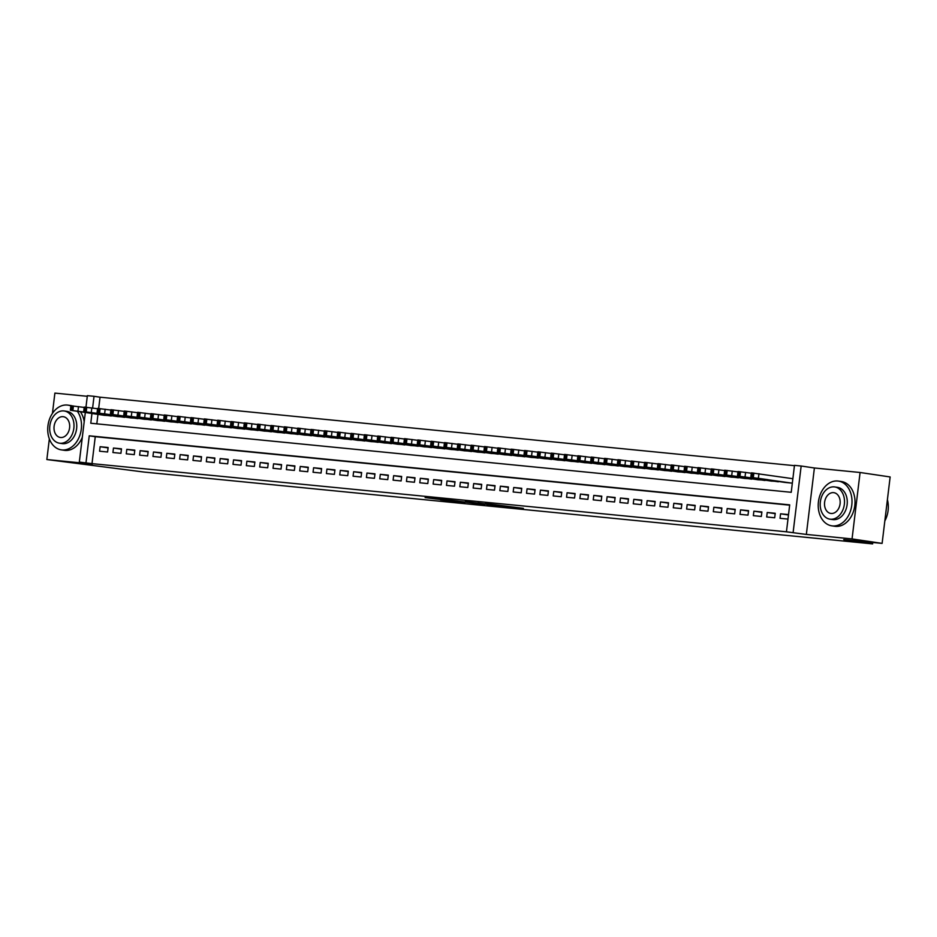 <?xml version="1.0" encoding="UTF-8"?>
<svg xmlns="http://www.w3.org/2000/svg" width="937" height="937" viewBox="0 0 937 937"><rect width="100%" height="100%" fill="white"/><g stroke="black" fill="none" stroke-linecap="round" stroke-linejoin="round"><path stroke-width="1.41" d="M507.631 506.812L523.42 508.346L485.354 503.497L507.631 506.812M440.507 499.819L464.869 502.619L440.683 499.07L425.093 497.594L460.172 502.033L440.507 499.819M789.668 505.16L95.258 436.701L92.002 463.639L79.317 462.082L85.314 412.503M882.115 543.39L852.049 538.927L860.084 472.494L890.15 476.956L882.115 543.39L843.757 539.607L872.616 543.893L144.134 472.072L46.85 459.54L92.552 464.049L79.317 462.082M860.084 472.494L814.394 467.985L806.347 534.43L852.049 538.927M806.347 534.43L786.448 531.806L789.704 504.867L89.249 435.81L85.993 462.737M92.002 463.639L786.448 531.806M487.076 504.762L505.148 506.542L465.373 501.529L487.123 504.317M484.652 504.586L445.005 499.515L484.663 504.516M87.282 396.292L54.885 393.107L52.437 413.369M49.345 438.914L46.85 459.54M788.532 514.589L780.568 513.804L780.029 518.302L787.982 519.086M766.689 516.978L774.688 517.774L775.239 513.277L767.227 512.492L766.689 516.978M753.348 515.666L761.348 516.451L761.886 511.965L753.887 511.18L753.348 515.666M739.996 514.354L748.007 515.139L748.546 510.653L740.546 509.857L739.996 514.354M726.655 513.031L734.667 513.827L735.205 509.33L727.206 508.545L726.655 513.031M713.315 511.719L721.326 512.504L721.865 508.018L713.865 507.233L713.315 511.719M699.974 510.407L707.985 511.192L708.524 506.706L700.513 505.91L699.974 510.407M686.634 509.084L694.633 509.88L695.184 505.394L687.172 504.598L686.634 509.084M673.293 507.772L681.293 508.568L681.843 504.071L673.832 503.286L673.293 507.772M659.953 506.46L667.952 507.245L668.503 502.759L660.491 501.974L659.953 506.46M646.612 505.137L654.612 505.933L655.15 501.447L647.151 500.651L646.612 505.137M633.26 503.825L641.271 504.621L641.81 500.124L633.81 499.339L633.26 503.825M619.919 502.513L627.931 503.298L628.469 498.812L620.47 498.027L619.919 502.513M606.579 501.201L614.59 501.986L615.129 497.5L607.129 496.704L606.579 501.201M593.238 499.878L601.238 500.674L601.788 496.177L593.777 495.392L593.238 499.878M579.898 498.566L587.897 499.351L588.448 494.865L580.436 494.08L579.898 498.566M566.557 497.254L574.557 498.039L575.107 493.553L567.096 492.757L566.557 497.254M553.217 495.931L561.216 496.727L561.755 492.23L553.755 491.445L553.217 495.931M539.864 494.619L547.876 495.404L548.414 490.918L540.415 490.133L539.864 494.619M526.524 493.307L534.535 494.092L535.074 489.606L527.074 488.809L526.524 493.307M513.183 491.984L521.195 492.78L521.733 488.282L513.734 487.498L513.183 491.984M499.843 490.672L507.854 491.457L508.393 486.971L500.381 486.186L499.843 490.672M486.502 489.36L494.502 490.145L495.052 485.659L487.041 484.862L486.502 489.36M473.162 488.036L481.161 488.833L481.712 484.347L473.7 483.551L473.162 488.036M459.821 486.725L467.821 487.521L468.371 483.023L460.36 482.239L459.821 486.725M446.48 485.413L454.48 486.198L455.019 481.712L447.019 480.927L446.48 485.413M433.128 484.089L441.14 484.886L441.678 480.4L433.679 479.603L433.128 484.089M419.788 482.778L427.799 483.574L428.338 479.076L420.338 478.292L419.788 482.778M406.447 481.466L414.459 482.25L414.997 477.765L406.998 476.98L406.447 481.466M393.107 480.154L401.118 480.939L401.657 476.453L393.645 475.656L393.107 480.154M379.766 478.83L387.766 479.627L388.316 475.129L380.305 474.345L379.766 478.83M366.426 477.519L374.425 478.303L374.976 473.817L366.964 473.033L366.426 477.519M353.085 476.207L361.085 476.992L361.635 472.506L353.624 471.709L353.085 476.207M339.744 474.883L347.744 475.68L348.283 471.182L340.283 470.397L339.744 474.883M326.392 473.572L334.404 474.356L334.942 469.87L326.943 469.086L326.392 473.572M313.052 472.26L321.063 473.044L321.602 468.559L313.602 467.762L313.052 472.26M299.711 470.936L307.723 471.733L308.261 467.235L300.25 466.45L299.711 470.936M286.371 469.624L294.37 470.409L294.921 465.923L286.909 465.139L286.371 469.624M273.03 468.313L281.03 469.097L281.58 464.611L273.569 463.815L273.03 468.313M259.69 466.989L267.689 467.786L268.24 463.3L260.228 462.503L259.69 466.989M246.349 465.677L254.349 466.462L254.887 461.976L246.888 461.191L246.349 465.677M232.997 464.365L241.008 465.15L241.547 460.664L233.547 459.88L232.997 464.365M219.656 463.042L227.668 463.838L228.206 459.353L220.207 458.556L219.656 463.042M206.316 461.73L214.327 462.527L214.866 458.029L206.866 457.244L206.316 461.73M192.975 460.418L200.986 461.203L201.525 456.717L193.514 455.932L192.975 460.418M179.635 459.107L187.634 459.891L188.185 455.405L180.173 454.609L179.635 459.107M166.294 457.783L174.294 458.58L174.844 454.082L166.833 453.297L166.294 457.783M152.954 456.471L160.953 457.256L161.504 452.77L153.492 451.985L152.954 456.471M139.613 455.159L147.613 455.944L148.151 451.458L140.152 450.662L139.613 455.159M126.261 453.836L134.272 454.632L134.811 450.135L126.811 449.35L126.261 453.836M112.92 452.524L120.932 453.309L121.47 448.823L113.471 448.038L112.92 452.524M108.13 447.511L100.13 446.715L99.58 451.212L107.591 451.997L108.13 447.511M794.447 465.666L100.036 397.194L98.678 408.45M97.963 414.377L96.816 423.829M791.706 483.105L750.806 477.331L751.345 472.845L792.257 478.62M784.374 482.356L792.339 483.164M779.069 481.559L771.034 481.032M765.728 480.248L757.693 479.756M752.388 478.936L744.353 478.409M739.047 477.612L731.012 477.085M725.707 476.301L717.672 475.773M712.366 474.989L704.319 474.485M699.025 473.665L690.979 473.138M685.673 472.353L677.638 471.861M672.333 471.042L664.298 470.515M658.992 469.73L650.957 469.226M645.652 468.406L637.617 467.879M632.311 467.094L624.276 466.567M618.97 465.783L610.924 465.279M605.63 464.459L597.583 463.932M592.278 463.147L584.243 462.655M578.937 461.836L570.902 461.309M565.597 460.512L557.562 460.02M552.256 459.2L544.221 458.673M538.916 457.888L530.869 457.385M525.575 456.565L517.54 456.038M512.234 455.253L504.188 454.761M498.894 453.941L490.847 453.414M485.542 452.618L477.507 452.126M472.201 451.306L464.166 450.779M458.861 449.994L450.826 449.467M445.52 448.682L437.485 448.144M432.18 447.359L424.145 446.832M418.839 446.047L410.793 445.555M405.498 444.735L397.452 444.208M392.146 443.412L384.111 442.92M378.806 442.1L370.771 441.573M365.465 440.788L357.43 440.285M352.125 439.465L344.09 438.938M338.784 438.153L330.738 437.661M325.444 436.841L317.409 436.314M312.103 435.518L304.057 435.026M298.762 434.206L290.716 433.679M285.41 432.894L277.375 432.39M272.07 431.57L264.035 431.043M258.729 430.259L250.694 429.732M245.389 428.947L237.354 428.455M232.048 427.635L224.013 427.096M218.708 426.312L210.661 425.82M205.367 425L197.32 424.473M192.026 423.688L183.98 423.184M178.674 422.364L170.639 421.837M165.334 421.053L157.299 420.561M151.993 419.741L143.958 419.214M138.653 418.417L130.606 417.925M125.312 417.106L117.277 416.578M111.971 415.794L103.925 415.29M872.616 543.893L872.792 542.476M85.958 407.197L87.364 395.648L94.028 396.304L92.611 408.017M100.036 397.194L94.028 396.304M91.955 413.486L90.772 423.243L791.226 492.3L794.482 465.361L801.158 466.017L793.124 532.462M814.394 467.985L801.158 466.017M95.258 436.701L89.249 435.81M780.568 513.804L788.486 514.987M767.227 512.492L775.192 513.675M753.887 511.18L761.84 512.363M740.546 509.857L748.499 511.04M727.206 508.545L735.158 509.728M713.865 507.233L721.818 508.416M700.513 505.91L708.477 507.093M687.172 504.598L695.137 505.781M673.832 503.286L681.796 504.469M660.491 501.974L668.444 503.146M647.151 500.651L655.104 501.834M633.81 499.339L641.763 500.522M620.47 498.027L628.422 499.198M607.129 496.704L615.082 497.887M593.777 495.392L601.741 496.575M580.436 494.08L588.401 495.263M567.096 492.757L575.06 493.94M553.755 491.445L561.708 492.628M540.415 490.133L548.368 491.316M527.074 488.809L535.027 489.992M513.734 487.498L521.686 488.681M500.381 486.186L508.346 487.369M487.041 484.862L495.005 486.045M473.7 483.551L481.665 484.734M460.36 482.239L468.324 483.422M447.019 480.927L454.972 482.098M433.679 479.603L441.632 480.786M420.338 478.292L428.291 479.475M406.998 476.98L414.95 478.151M393.645 475.656L401.61 476.839M380.305 474.345L388.269 475.527M366.964 473.033L374.929 474.216M353.624 471.709L361.577 472.892M340.283 470.397L348.236 471.58M326.943 469.086L334.896 470.269M313.602 467.762L321.555 468.945M300.25 466.45L308.214 467.633M286.909 465.139L294.874 466.321M273.569 463.815L281.533 464.998M260.228 462.503L268.193 463.686M246.888 461.191L254.841 462.374M233.547 459.88L241.5 461.051M220.207 458.556L228.16 459.739M206.866 457.244L214.819 458.427M193.514 455.932L201.478 457.104M180.173 454.609L188.138 455.792M166.833 453.297L174.797 454.48M153.492 451.985L161.445 453.157M140.152 450.662L148.105 451.845M126.811 449.35L134.764 450.533M113.471 448.038L121.423 449.221M100.13 446.715L108.083 447.898M501.927 506.203L477.858 502.888L501.927 506.203M472.248 503.122L480.47 504.036L472.248 503.122M785.042 482.45L750.806 477.331M757.26 478.268L768.035 479.685L757.272 478.175M884.821 520.949A22.617 16.749 -81.6 0 0 887.398 499.655M832.396 525.915A22.617 16.749 -81.6 0 0 851.733 505.523A22.617 16.749 -81.6 0 0 838.428 481.091A22.617 16.749 -81.6 0 0 837.83 481.021A22.617 16.749 -81.6 0 0 818.481 501.412A22.617 16.749 -81.6 0 0 831.787 525.833A22.617 16.749 -81.6 0 0 832.396 525.915M831.787 525.833L834.797 526.278A22.617 16.749 -81.6 0 0 835.406 526.36A22.617 16.749 -81.6 0 0 854.743 505.968A22.617 16.749 -81.6 0 0 841.438 481.536L838.428 481.091M837.069 487.31A16.28 12.064 98.4 0 1 837.502 487.357A16.28 12.064 98.4 0 1 847.083 504.938A16.28 12.064 98.4 0 1 833.157 519.625A16.28 12.064 98.4 0 1 832.724 519.578L829.959 519.168A16.28 12.064 -81.6 0 0 830.393 519.215A16.28 12.064 -81.6 0 0 844.319 504.528A16.28 12.064 -81.6 0 0 834.738 486.947A16.28 12.064 -81.6 0 0 834.305 486.889A16.28 12.064 -81.6 0 0 820.379 501.576A16.28 12.064 -81.6 0 0 829.959 519.168M833.602 492.639A10.494 7.777 -81.6 0 0 824.63 502.103A10.494 7.777 -81.6 0 0 830.803 513.441A10.494 7.777 -81.6 0 0 831.084 513.464A10.494 7.777 -81.6 0 0 840.056 504.012A10.494 7.777 -81.6 0 0 833.883 492.675A10.494 7.777 -81.6 0 0 833.602 492.639M70.884 405.944A22.617 16.749 -81.6 0 0 67.932 405.124A22.617 16.749 -81.6 0 0 67.323 405.053A22.617 16.749 -81.6 0 0 47.986 425.445A22.617 16.749 -81.6 0 0 61.292 449.865A22.617 16.749 -81.6 0 0 61.889 449.947A22.617 16.749 -81.6 0 0 79.364 436.689A22.617 16.749 -81.6 0 0 77.384 411.32M61.292 449.865L64.29 450.31A22.617 16.749 -81.6 0 0 64.899 450.392A22.617 16.749 -81.6 0 0 82.327 437.251M84.201 421.732A22.617 16.749 -81.6 0 0 80.383 411.765M72.29 405.85A22.617 16.749 -81.6 0 0 70.931 405.569L67.932 405.124M66.562 411.331A16.28 12.064 98.4 0 1 66.995 411.39A16.28 12.064 98.4 0 1 76.576 428.97A16.28 12.064 98.4 0 1 62.65 443.658A16.28 12.064 98.4 0 1 62.217 443.599L59.453 443.189A16.28 12.064 -81.6 0 0 59.886 443.248A16.28 12.064 -81.6 0 0 73.812 428.56A16.28 12.064 -81.6 0 0 64.231 410.98A16.28 12.064 -81.6 0 0 63.798 410.921A16.28 12.064 -81.6 0 0 49.872 425.609A16.28 12.064 -81.6 0 0 59.453 443.189M63.107 416.672A10.494 7.777 -81.6 0 0 54.123 426.136A10.494 7.777 -81.6 0 0 60.296 437.462A10.494 7.777 -81.6 0 0 60.577 437.497A10.494 7.777 -81.6 0 0 69.561 428.045A10.494 7.777 -81.6 0 0 63.376 416.707A10.494 7.777 -81.6 0 0 63.107 416.672M751.298 473.208L738.005 471.534L737.466 476.019L771.701 481.138M737.466 476.019L778.366 481.794M743.919 476.945L754.695 478.362L743.931 476.851M737.958 471.885L724.664 470.21L724.125 474.708L758.361 479.814M724.125 474.708L765.025 480.482M730.579 475.633L741.354 477.05L730.591 475.539M724.617 470.573L711.324 468.898L710.773 473.384L745.009 478.502M710.773 473.384L751.685 479.158M717.227 474.321L728.014 475.738L717.238 474.227M711.277 469.261L697.983 467.586L697.433 472.072L731.668 477.191M697.433 472.072L738.344 477.847M703.886 473.009L714.673 474.415L703.898 472.904M697.936 467.938L684.642 466.263L684.092 470.761L718.328 475.867M684.092 470.761L725.004 476.535M690.546 471.686L701.333 473.103L690.557 471.592M684.596 466.626L671.29 464.951L670.751 469.437L704.987 474.555M670.751 469.437L711.663 475.211M677.205 470.374L687.992 471.791L677.217 470.28M671.255 465.314L657.95 463.639L657.411 468.125L691.647 473.244M657.411 468.125L698.323 473.899M663.864 469.062L674.64 470.468L663.876 468.968M657.915 463.991L644.609 462.316L644.07 466.813L678.306 471.92M644.07 466.813L684.97 472.588M650.524 467.739L661.299 469.156L650.536 467.645M644.562 462.679L631.269 461.004L630.73 465.49L664.965 470.608M630.73 465.49L671.63 471.264M637.183 466.427L647.959 467.844L637.195 466.333M631.222 461.367L617.928 459.692L617.378 464.178L651.625 469.296M617.378 464.178L658.289 469.952M623.843 465.115L634.618 466.521L623.855 465.021M617.881 460.055L604.588 458.369L604.037 462.866L638.273 467.985M604.037 462.866L644.949 468.641M610.491 463.792L621.278 465.209L610.502 463.698M604.541 458.732L591.247 457.057L590.697 461.543L624.932 466.661M590.697 461.543L631.608 467.317M597.15 462.48L607.937 463.897L597.162 462.386M591.2 457.42L577.895 455.745L577.356 460.231L611.592 465.349M577.356 460.231L618.268 466.005M583.81 461.168L594.597 462.585L583.821 461.074M577.86 456.108L564.554 454.422L564.015 458.919L598.251 464.038M564.015 458.919L604.927 464.693M570.469 459.844L581.245 461.262L570.481 459.751M564.519 454.785L551.214 453.11L550.675 457.596L584.911 462.714M550.675 457.596L591.575 463.37M557.128 458.533L567.904 459.95L557.14 458.439M551.167 453.473L537.873 451.798L537.334 456.284L571.57 461.402M537.334 456.284L578.234 462.058M543.788 457.221L554.563 458.638L543.8 457.127M537.826 452.161L524.533 450.486L523.994 454.972L558.229 460.09M523.994 454.972L564.894 460.746M530.447 455.897L541.223 457.315L530.459 455.804M524.486 450.838L511.192 449.163L510.642 453.66L544.877 458.767M510.642 453.66L551.553 459.435M517.095 454.586L527.882 456.003L517.107 454.492M511.145 449.526L497.852 447.851L497.301 452.337L531.537 457.455M497.301 452.337L538.213 458.111M503.755 453.274L514.542 454.691L503.766 453.18M497.805 448.214L484.511 446.539L483.96 451.025L518.196 456.143M483.96 451.025L524.872 456.799M490.414 451.962L501.201 453.367L490.426 451.857M484.464 446.89L471.159 445.216L470.62 449.713L504.856 454.82M470.62 449.713L511.532 455.487M477.074 450.638L487.861 452.056L477.085 450.545M471.124 445.579L457.818 443.904L457.279 448.39L491.515 453.508M457.279 448.39L498.191 454.164M463.733 449.327L474.509 450.744L463.745 449.233M457.783 444.267L444.478 442.592L443.939 447.078L478.175 452.196M443.939 447.078L484.839 452.852M450.392 448.015L461.168 449.42L450.404 447.921M444.431 442.943L431.137 441.268L430.598 445.766L464.834 450.873M430.598 445.766L471.498 451.54M437.052 446.691L447.827 448.109L437.064 446.598M431.09 441.632L417.797 439.957L417.258 444.443L451.493 449.561M417.258 444.443L458.158 450.217M423.711 445.38L434.487 446.797L423.723 445.286M417.75 440.32L404.456 438.645L403.906 443.131L438.141 448.249M403.906 443.131L444.817 448.905M410.359 444.068L421.146 445.473L410.371 443.974M404.409 439.008L391.116 437.321L390.565 441.819L424.801 446.937M390.565 441.819L431.477 447.593M397.019 442.744L407.806 444.161L397.03 442.651M391.069 437.684L377.763 436.01L377.224 440.495L411.46 445.614M377.224 440.495L418.136 446.27M383.678 441.432L394.465 442.85L383.69 441.339M377.728 436.373L364.423 434.698L363.884 439.184L398.12 444.302M363.884 439.184L404.796 444.958M370.338 440.121L381.125 441.538L370.349 440.027M364.388 435.061L351.082 433.374L350.543 437.872L384.779 442.99M350.543 437.872L391.443 443.646M356.997 438.797L367.772 440.214L357.009 438.703M351.047 433.737L337.742 432.062L337.203 436.548L371.439 441.667M337.203 436.548L378.103 442.323M343.656 437.485L354.432 438.903L343.668 437.392M337.695 432.425L324.401 430.751L323.862 435.236L358.098 440.355M323.862 435.236L364.762 441.011M330.316 436.173L341.091 437.591L330.328 436.08M324.354 431.114L311.061 429.439L310.51 433.925L344.757 439.043M310.51 433.925L351.422 439.699M316.975 434.85L327.751 436.267L316.975 434.756M311.014 429.79L297.72 428.115L297.17 432.613L331.405 437.72M297.17 432.613L338.081 438.387M303.623 433.538L314.41 434.955L303.635 433.444M297.673 428.478L284.38 426.803L283.829 431.289L318.065 436.408M283.829 431.289L324.741 437.064M290.283 432.226L301.07 433.644L290.294 432.133M284.333 427.167L271.027 425.492L270.488 429.978L304.724 435.096M270.488 429.978L311.4 435.752M276.942 430.915L287.729 432.32L276.954 430.809M270.992 425.843L257.687 424.168L257.148 428.666L291.384 433.772M257.148 428.666L298.06 434.44M263.602 429.591L274.377 431.008L263.613 429.497M257.652 424.531L244.346 422.856L243.807 427.342L278.043 432.461M243.807 427.342L284.707 433.117M250.261 428.279L261.036 429.696L250.273 428.186M244.299 423.219L231.006 421.545L230.467 426.03L264.702 431.149M230.467 426.03L271.367 431.805M236.92 426.967L247.696 428.373L236.932 426.874M230.959 421.896L217.665 420.221L217.126 424.719L251.362 429.825M217.126 424.719L258.026 430.493M223.58 425.644L234.355 427.061L223.592 425.55M217.618 420.584L204.325 418.909L203.774 423.395L238.01 428.514M203.774 423.395L244.686 429.169M210.228 424.332L221.015 425.749L210.239 424.238M204.278 419.272L190.984 417.597L190.434 422.083L224.669 427.202M190.434 422.083L231.345 427.858M196.887 423.02L207.674 424.426L196.899 422.927M190.937 417.949L177.643 416.274L177.093 420.772L211.329 425.89M177.093 420.772L218.005 426.546M183.547 421.697L194.334 423.114L183.558 421.603M177.597 416.637L164.291 414.962L163.752 419.448L197.988 424.566M163.752 419.448L204.664 425.222M170.206 420.385L180.993 421.802L170.218 420.291M164.256 415.325L150.951 413.65L150.412 418.136L184.648 423.255M150.412 418.136L191.324 423.911M156.866 419.073L167.641 420.49L156.877 418.98M150.916 414.013L137.61 412.327L137.071 416.824L171.307 421.943M137.071 416.824L177.971 422.599M143.525 417.75L154.3 419.167L143.537 417.656M137.563 412.69L124.27 411.015L123.731 415.501L157.966 420.619M123.731 415.501L164.631 421.275M130.184 416.438L140.96 417.855L130.196 416.344M124.223 411.378L110.929 409.703L110.379 414.189L144.626 419.307M110.379 414.189L151.29 419.963M116.844 415.126L127.619 416.543L116.856 415.032M110.882 410.066L97.589 408.391L97.038 412.877L131.274 417.996M97.038 412.877L137.95 418.652M103.492 413.803L114.279 415.22L103.503 413.709M97.542 408.743L84.248 407.068L83.698 411.554L117.933 416.672M83.698 411.554L124.609 417.34M90.151 412.491L100.938 413.908L90.163 412.397M84.201 407.431L70.896 405.756L70.357 410.242L104.593 415.36M70.357 410.242L111.269 416.016M76.811 411.179L87.598 412.596L76.822 411.085M758.396 478.163L758.947 473.677M753.325 477.542L753.863 473.056M751.989 477.413L752.54 472.916M745.056 476.851L745.594 472.353M739.984 476.23L740.523 471.733M738.649 476.09L739.188 471.604M731.715 475.527L732.254 471.042M726.643 474.907L727.182 470.421M725.308 474.778L725.847 470.292M718.374 474.216L718.913 469.73M713.303 473.595L713.842 469.109M711.968 473.466L712.507 468.98M705.034 472.904L705.573 468.406M699.962 472.283L700.501 467.786M698.627 472.154L699.166 467.657M691.693 471.58L692.232 467.094M686.61 470.96L687.161 466.474M685.275 470.831L685.825 466.345M678.341 470.269L678.892 465.783M673.27 469.648L673.82 465.162M671.934 469.519L672.485 465.033M665.001 468.957L665.551 464.459M659.929 468.336L660.48 463.85M658.594 468.207L659.144 463.71M651.66 467.633L652.211 463.147M646.589 467.024L647.127 462.527M645.253 466.884L645.792 462.398M638.32 466.321L638.858 461.836M633.248 465.701L633.787 461.215M631.913 465.572L632.452 461.086M624.979 465.01L625.518 460.524M619.907 464.389L620.446 459.903M618.572 464.26L619.111 459.762M611.638 463.698L612.177 459.2M606.567 463.077L607.106 458.58M605.232 462.937L605.77 458.451M598.298 462.374L598.837 457.888M593.215 461.754L593.765 457.268M591.891 461.625L592.43 457.139M584.957 461.063L585.496 456.577M579.874 460.442L580.425 455.956M578.539 460.313L579.089 455.815M571.605 459.751L572.156 455.253M566.534 459.13L567.084 454.632M565.198 458.989L565.749 454.504M558.265 458.427L558.815 453.941M553.193 457.806L553.732 453.321M551.858 457.678L552.408 453.192M544.924 457.115L545.475 452.63M539.853 456.495L540.391 452.009M538.517 456.366L539.056 451.868M531.584 455.804L532.122 451.306M526.512 455.183L527.051 450.685M525.177 455.042L525.716 450.556M518.243 454.48L518.782 449.994M513.171 453.859L513.71 449.373M511.836 453.731L512.375 449.245M504.902 453.168L505.441 448.682M499.831 452.548L500.37 448.062M498.496 452.419L499.034 447.933M491.562 451.857L492.101 447.359M486.479 451.236L487.029 446.738M485.155 451.107L485.694 446.609M478.21 450.533L478.76 446.047M473.138 449.912L473.689 445.426M471.803 449.783L472.353 445.298M464.869 449.221L465.42 444.735M459.798 448.6L460.348 444.115M458.462 448.472L459.013 443.986M451.529 447.909L452.079 443.412M446.457 447.289L446.996 442.803M445.122 447.16L445.672 442.662M438.188 446.586L438.727 442.1M433.117 445.965L433.655 441.479M431.781 445.836L432.32 441.35M424.848 445.274L425.386 440.788M419.776 444.653L420.315 440.167M418.441 444.525L418.98 440.039M411.507 443.962L412.046 439.476M406.435 443.342L406.974 438.856M405.1 443.213L405.639 438.715M398.166 442.651L398.705 438.153M393.095 442.03L393.634 437.532M391.76 441.889L392.298 437.403M384.826 441.327L385.365 436.841M379.743 440.706L380.293 436.22M378.407 440.577L378.958 436.092M371.474 440.015L372.024 435.529M366.402 439.394L366.953 434.909M365.067 439.266L365.617 434.768M358.133 438.703L358.684 434.206M353.062 438.083L353.612 433.585M351.726 437.942L352.277 433.456M344.793 437.38L345.343 432.894M339.721 436.759L340.26 432.273M338.386 436.63L338.925 432.144M331.452 436.068L331.991 431.582M326.381 435.447L326.919 430.961M325.045 435.318L325.584 430.821M318.111 434.756L318.65 430.259M313.04 434.136L313.579 429.638M311.705 433.995L312.244 429.509M304.771 433.433L305.31 428.947M299.699 432.812L300.238 428.326M298.364 432.683L298.903 428.197M291.43 432.121L291.969 427.635M286.347 431.5L286.898 427.014M285.024 431.371L285.562 426.885M278.09 430.809L278.629 426.312M273.007 430.188L273.557 425.691M271.671 430.06L272.222 425.562M264.738 429.486L265.288 425M259.666 428.865L260.217 424.379M258.331 428.736L258.881 424.25M251.397 428.174L251.948 423.688M246.326 427.553L246.864 423.067M244.99 427.424L245.541 422.938M238.057 426.862L238.595 422.364M232.985 426.241L233.524 421.755M231.65 426.112L232.189 421.615M224.716 425.539L225.255 421.053M219.645 424.918L220.183 420.432M218.309 424.789L218.848 420.303M211.375 424.227L211.914 419.741M206.304 423.606L206.843 419.12M204.969 423.477L205.508 418.991M198.035 422.915L198.574 418.429M192.963 422.294L193.502 417.808M191.628 422.165L192.167 417.668M184.694 421.591L185.233 417.106M179.611 420.982L180.162 416.485M178.276 420.842L178.826 416.356M171.342 420.28L171.893 415.794M166.271 419.659L166.821 415.173M164.935 419.53L165.486 415.044M158.002 418.968L158.552 414.482M152.93 418.347L153.481 413.861M151.595 418.218L152.145 413.721M144.661 417.656L145.212 413.158M139.59 417.035L140.128 412.538M138.254 416.895L138.793 412.409M131.321 416.333L131.859 411.847M126.249 415.712L126.788 411.226M124.914 415.583L125.453 411.097M117.98 415.021L118.519 410.535M112.909 414.4L113.447 409.914M111.573 414.271L112.112 409.774M104.639 413.709L105.178 409.211M99.568 413.088L100.107 408.591M98.233 412.948L98.772 408.462M91.299 412.385L91.838 407.9M86.216 411.765L86.766 407.279M84.892 411.636L85.431 407.15M77.958 411.074L78.497 406.588M72.875 410.453L73.426 405.967M71.54 410.324L72.09 405.838M837.502 487.357L834.738 486.947M66.995 411.39L64.231 410.98"/></g></svg>

